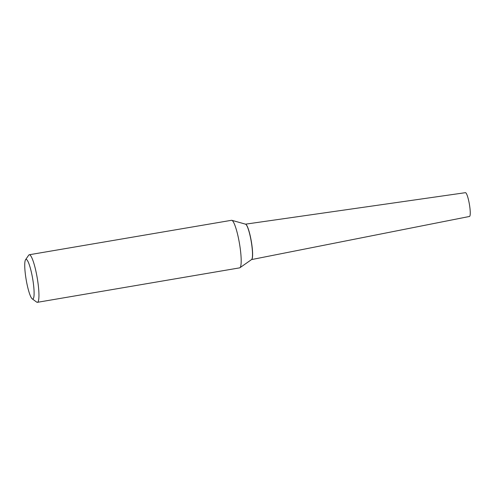<?xml version="1.0" encoding="UTF-8"?>
<svg xmlns="http://www.w3.org/2000/svg" width="495" height="495" viewBox="0 0 495 495"><rect width="100%" height="100%" fill="white"/><g stroke="black" fill="none" stroke-linecap="round" stroke-linejoin="round"><path stroke-width="0.74" d="M251.825 259.269A17.894 2.921 -99.7 0 0 251.875 259.207L251.776 259.343A18.018 2.945 -99.7 0 1 251.553 259.578L469.477 216.463A12.066 1.968 -99.7 0 0 469.464 204.701A12.066 1.968 -99.7 0 0 465.585 192.691A12.066 1.968 -99.7 0 0 465.424 192.679L245.532 224.167L231.827 220.312A24.125 3.941 -99.7 0 0 231.518 220.294L29.279 254.752A24.125 3.941 -99.7 0 0 28.691 255.191L25.554 259.745A20.109 3.286 -99.7 0 0 25.913 278.128A20.109 3.286 -99.7 0 0 32.212 298.844A20.109 3.286 -99.7 0 0 32.924 280.275A20.109 3.286 -99.7 0 0 25.554 259.745M251.608 259.535A17.962 2.933 -99.7 0 0 251.361 241.616A17.962 2.933 -99.7 0 0 245.662 224.204A17.962 2.933 -99.7 0 0 245.582 224.185M251.776 259.343A18.018 2.945 -99.7 0 0 251.454 242.872A18.018 2.945 -99.7 0 0 245.811 224.309A18.018 2.945 -99.7 0 0 245.52 224.161M32.212 298.844L36.686 302.105A24.125 3.941 -99.7 0 0 37.385 302.321L239.623 267.863A24.125 3.941 -99.7 0 0 239.908 267.739A24.125 3.941 -99.7 0 0 239.772 245.365A24.125 3.941 -99.7 0 0 231.827 220.312M37.385 302.321A24.125 3.941 -99.7 0 0 37.533 279.824A24.125 3.941 -99.7 0 0 29.279 254.752M251.875 259.207A17.894 2.921 -99.7 0 0 251.547 242.841A17.894 2.921 -99.7 0 0 245.941 224.408A17.894 2.921 -99.7 0 0 245.879 224.365M251.553 259.578L239.908 267.739"/></g></svg>
